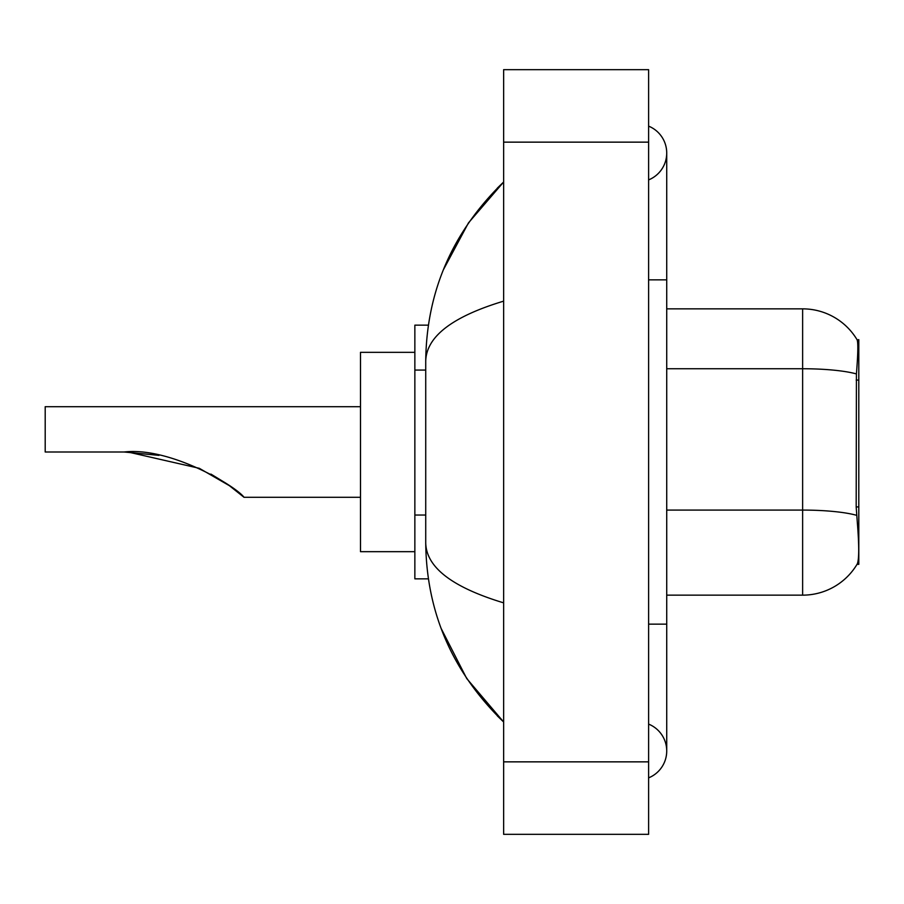 <?xml version="1.0" encoding="UTF-8"?>
<svg xmlns="http://www.w3.org/2000/svg" width="904" height="904" viewBox="0 0 904 904"><rect width="100%" height="100%" fill="white"/><g stroke="black" fill="none" stroke-linecap="round" stroke-linejoin="round"><path stroke-width="1.36" d="M858.8 506.929L856.178 506.929L857.342 522.67C859.162 545.361 859.162 559.079 857.342 563.802L857.015 564.345L858.8 564.345L858.8 339.655L857.15 339.881A63.416 63.416 0 0 0 802.628 308.852A63.416 63.416 0 0 1 857.015 339.655A63.416 63.416 0 0 0 802.628 308.852L666.723 308.852M428.372 325.157L414.857 325.157L414.857 578.842L428.372 578.842M648.609 624.144L666.723 624.144L666.723 153.013A28.996 28.996 0 0 1 648.609 179.896A28.996 28.996 0 0 0 648.609 126.142A28.996 28.996 0 0 1 666.723 153.013A28.996 28.996 0 0 0 648.609 126.142A28.996 28.996 0 0 1 666.723 153.013M648.609 777.858A28.996 28.996 0 0 0 648.609 724.104A28.996 28.996 0 0 1 648.609 777.858A28.996 28.996 0 0 0 666.723 750.987A28.996 28.996 0 0 1 648.609 777.858M503.641 301.145C452.395 316.592 426.417 336.559 425.727 361.035L425.727 542.965C426.304 567.362 452.282 587.317 503.641 602.855M503.641 834.335L648.609 834.335L648.609 69.664L503.641 69.664L503.641 834.335M425.727 361.035C426.496 291.348 452.475 231.673 503.641 182.009L468.475 222.881L443.367 269.81M441.175 628.517L466.735 678.542L503.641 721.991C452.475 672.316 426.496 612.641 425.727 542.965M857.342 563.802A63.416 63.416 0 0 1 802.628 595.148L666.723 595.148M856.178 506.929L856.427 373.928C857.998 354.221 858.246 342.876 857.15 339.881A63.416 63.416 0 0 0 802.628 308.852L802.628 368.742L666.723 368.742M244.023 497.302L229.379 485.674L199.298 468.306L128.119 452.045L199.298 468.306L229.379 485.674L244.023 497.302L360.493 497.302M210.881 474.091L225.232 482.804L211.333 474.34M158.957 455.367L124.164 452C170.099 446.632 236.034 486.273 244.023 497.302C235.695 486.013 170.065 446.689 124.164 452L158.562 455.288M414.857 352.334L360.493 352.334L360.493 551.666L414.857 551.666M360.493 406.698L45.2 406.698L45.2 452L124.164 452M858.8 380.087L856.178 380.087M425.727 370.075L414.857 370.075M425.727 515.043L414.857 515.043M648.609 279.856L666.723 279.856M503.641 761.857L648.609 761.857M503.641 142.143L648.609 142.143M802.628 595.148L802.628 368.742A63.416 11.017 180 0 1 856.427 373.928M856.63 515.325A63.416 11.017 180 0 0 802.628 510.082L666.723 510.082M666.723 624.144L666.723 750.987M503.641 182.009L497.336 188.1M503.641 721.991L497.336 715.9"/></g></svg>
